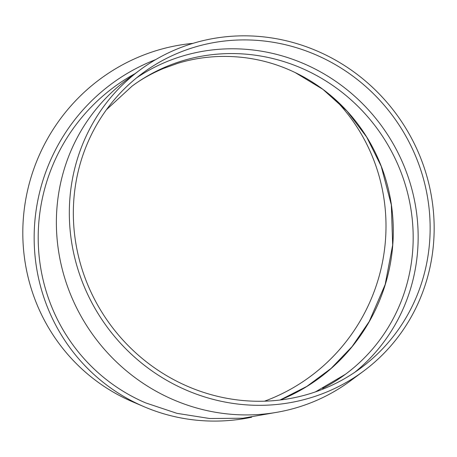 <?xml version="1.0" encoding="UTF-8"?>
<svg xmlns="http://www.w3.org/2000/svg" width="457" height="457" viewBox="0 0 457 457"><rect width="100%" height="100%" fill="white"/><g stroke="black" fill="none" stroke-linecap="round" stroke-linejoin="round"><path stroke-width="0.69" d="M136.677 77.776A183.406 175.597 -126.5 0 1 254.406 50.167A183.406 175.597 -126.5 0 1 409.689 181.657A183.406 175.597 -126.5 0 1 354.815 372.266M363.366 371.278L350.428 380.87A187.541 179.555 -126.5 0 1 94.513 337.049A187.541 179.555 -126.5 0 1 127.166 79.472L140.11 69.887A187.541 179.555 -126.5 0 1 266.722 37.246A187.541 179.555 -126.5 0 1 426.644 175.494A187.541 179.555 -126.5 0 1 363.366 371.278A187.541 179.555 -126.5 0 1 107.458 327.458A187.541 179.555 -126.5 0 1 140.11 69.887M134.964 73.697A183.406 178.864 113.2 0 0 38.297 243.575A183.406 178.864 113.2 0 0 145.606 402.874L176.956 413.339L209.734 418.526L242.861 418.229L275.24 412.574M251.618 417.235A187.541 182.891 -66.8 0 1 143.978 406.673A187.541 182.891 -66.8 0 1 35.966 211.442A187.541 182.891 -66.8 0 1 155.643 59.633M143.978 406.673L132.627 401.817A187.541 182.891 -66.8 0 1 24.621 206.587A187.541 182.891 -66.8 0 1 192.957 43.364M332.69 97.181A183.406 178.864 -66.8 0 1 264.552 401.177M266.391 41.29A183.406 175.597 -126.5 0 1 422.788 176.488A183.406 175.597 -126.5 0 1 360.91 367.959A183.406 175.597 -126.5 0 1 110.634 325.104A183.406 175.597 -126.5 0 1 142.573 73.206A183.406 175.597 -126.5 0 1 266.391 41.29M322.613 388.433A179.275 171.643 53.5 0 0 345.503 374.226A179.275 171.643 53.5 0 0 405.993 187.073A179.275 171.643 53.5 0 0 253.121 54.914A179.275 171.643 53.5 0 0 132.09 86.116L106.424 109.737M132.09 86.116C140.916 79.472 151.33 73.6 163.338 68.499L177.887 63.283C199.229 56.794 221.417 54.909 244.455 57.622C259.747 59.541 274.371 63.483 288.316 69.453A179.275 174.831 -66.8 0 1 393.243 235.469A179.275 174.831 -66.8 0 1 280.227 399.989M315.444 391.883L345.503 374.226M295.251 72.606L322.939 89.366L347.023 111.091L366.68 137.037L381.235 166.331L391.335 204.913L392.672 244.986L385.177 284.517L369.227 321.511L352.113 346.566L331.097 368.416L306.836 386.405L280.044 400.012"/></g></svg>
